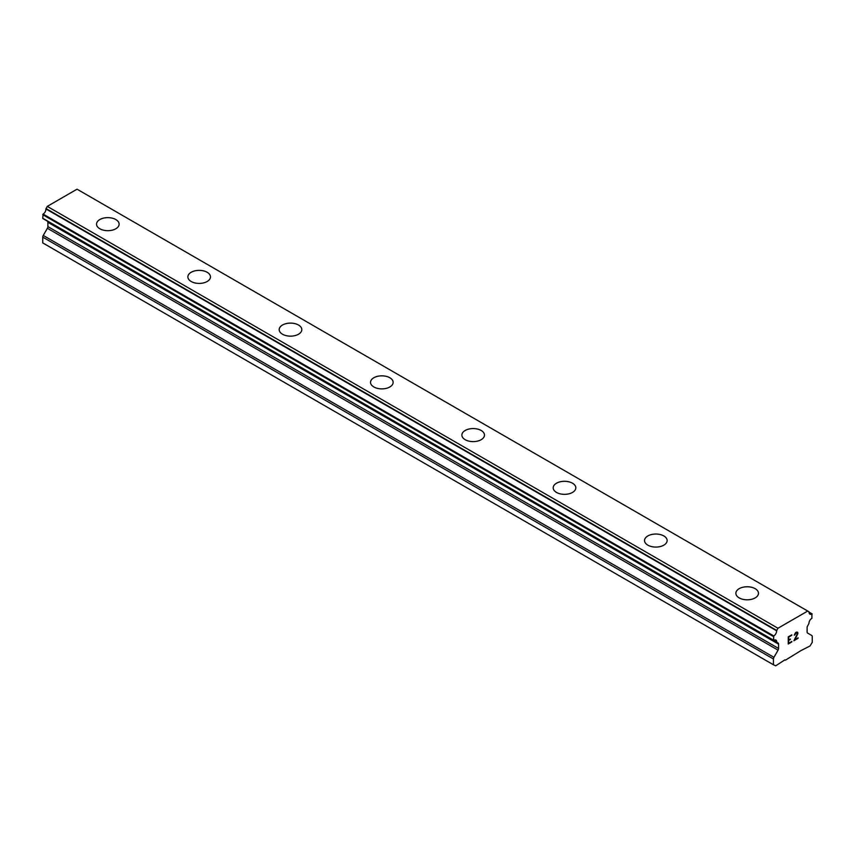 <?xml version="1.0" encoding="UTF-8"?>
<svg xmlns="http://www.w3.org/2000/svg" width="855" height="855" viewBox="0 0 855 855"><rect width="100%" height="100%" fill="white"/><g stroke="black" fill="none" stroke-linecap="round" stroke-linejoin="round"><path stroke-width="1.28" d="M115.82 219.553A11.307 6.53 180 0 1 119.134 224.16A11.307 6.53 180 0 1 112.155 230.187A11.307 6.53 180 0 1 99.832 228.766A11.307 6.53 180 0 1 96.529 224.16A11.307 6.53 180 0 1 103.508 218.143A11.307 6.53 180 0 1 115.82 219.553M96.529 224.16A11.307 6.53 180 0 1 103.498 218.132A11.307 6.53 180 0 1 115.82 219.543A11.307 6.53 180 0 1 119.134 224.16M187.865 276.892A11.307 6.53 180 0 1 194.833 270.864A11.307 6.53 180 0 1 207.156 272.275A11.307 6.53 180 0 1 210.469 276.892A11.307 6.53 180 0 1 203.49 282.92A11.307 6.53 180 0 1 191.167 281.498A11.307 6.53 180 0 1 187.865 276.892A11.307 6.53 180 0 1 194.844 270.875A11.307 6.53 180 0 1 207.156 272.285A11.307 6.53 180 0 1 210.469 276.892M279.19 329.624A11.307 6.53 180 0 1 286.168 323.596A11.307 6.53 180 0 1 298.491 325.007A11.307 6.53 180 0 1 301.804 329.624A11.307 6.53 180 0 1 294.825 335.652A11.307 6.53 180 0 1 282.503 334.23A11.307 6.53 180 0 1 279.19 329.624A11.307 6.53 180 0 1 286.179 323.607A11.307 6.53 180 0 1 298.491 325.018A11.307 6.53 180 0 1 301.804 329.624M370.525 382.356A11.307 6.53 180 0 1 377.504 376.328A11.307 6.53 180 0 1 389.827 377.739A11.307 6.53 180 0 1 393.14 382.356A11.307 6.53 180 0 1 386.161 388.384A11.307 6.53 180 0 1 373.838 386.962A11.307 6.53 180 0 1 370.525 382.356A11.307 6.53 180 0 1 377.515 376.339A11.307 6.53 180 0 1 389.827 377.75A11.307 6.53 180 0 1 393.14 382.356M461.86 435.088A11.307 6.53 180 0 1 468.839 429.06A11.307 6.53 180 0 1 481.162 430.471A11.307 6.53 180 0 1 484.475 435.088A11.307 6.53 180 0 1 477.496 441.116A11.307 6.53 180 0 1 465.173 439.694A11.307 6.53 180 0 1 461.86 435.088A11.307 6.53 180 0 1 468.85 429.071A11.307 6.53 180 0 1 481.162 430.482A11.307 6.53 180 0 1 484.475 435.088M572.497 483.214A11.307 6.53 180 0 1 575.81 487.82A11.307 6.53 180 0 1 568.832 493.848A11.307 6.53 180 0 1 556.509 492.427A11.307 6.53 180 0 1 553.196 487.82A11.307 6.53 180 0 1 560.185 481.803A11.307 6.53 180 0 1 572.497 483.214M553.196 487.82A11.307 6.53 180 0 1 560.175 481.793A11.307 6.53 180 0 1 572.497 483.203A11.307 6.53 180 0 1 575.81 487.82M644.531 540.552A11.307 6.53 180 0 1 651.51 534.525A11.307 6.53 180 0 1 663.833 535.935A11.307 6.53 180 0 1 667.135 540.552A11.307 6.53 180 0 1 660.167 546.58A11.307 6.53 180 0 1 647.844 545.159A11.307 6.53 180 0 1 644.531 540.552A11.307 6.53 180 0 1 651.521 534.535A11.307 6.53 180 0 1 663.833 535.946A11.307 6.53 180 0 1 667.135 540.552M735.866 593.285A11.307 6.53 180 0 1 742.845 587.246A11.307 6.53 180 0 1 755.168 588.668A11.307 6.53 180 0 1 758.471 593.285A11.307 6.53 180 0 1 751.502 599.312A11.307 6.53 180 0 1 739.18 597.891A11.307 6.53 180 0 1 735.866 593.285A11.307 6.53 180 0 1 742.856 587.267A11.307 6.53 180 0 1 755.168 588.678A11.307 6.53 180 0 1 758.471 593.285M788.641 637.125L788.641 639.967L788.631 637.125L791.794 635.297L788.641 637.125M788.641 639.967L790.351 638.984M790.362 639.455L788.641 640.448L790.351 639.444M788.641 640.448L788.641 643.291L788.631 640.438M788.641 643.291L791.794 641.464M788.235 643.986L791.794 641.934L788.235 643.997L788.235 636.889L791.794 634.838M794.263 635.201L795.46 632.721L796.646 632.037L797.843 632.721L797.533 632.198M797.843 632.721L797.843 633.427L797.833 632.721M797.843 633.427L797.544 634.282L797.833 633.427M797.544 634.282L796.678 636.12L797.533 634.271M796.678 636.12L794.765 639.754L796.668 636.109M794.765 639.754L798.121 637.819M793.91 640.705L798.121 638.279L793.9 640.726L797.426 633.619L796.614 632.529L794.68 634.966L794.947 633.79L797.159 632.529M773.786 640.342A3.986 2.298 -60 0 1 775.902 640.064A3.986 2.298 -60 0 1 776.725 642.052L773.529 640.374L773.775 635.938A3.986 2.298 -60 0 0 776.597 630.776L777.954 628.243L807.729 611.047L809.087 612.03A3.986 2.298 -60 0 0 809.899 614.136A3.986 2.298 -60 0 0 811.908 613.922L811.897 618.336A3.986 2.298 -60 0 0 808.958 623.445L807.569 626.02A2.426 1.4 -60 0 0 807.109 627.688L807.109 631.984A2.426 1.4 -60 0 0 807.612 633.085L811.748 635.479A2.426 1.4 -60 0 1 812.25 636.59L812.25 642.361L810.006 645.995L800.761 650.698L785.446 660.167L784.922 659.836L775.677 665.81L773.433 664.773L773.433 659.002A2.426 1.4 -60 0 1 773.935 657.313L778.071 650.153L47.388 228.296L43.252 235.456A2.426 1.4 120 0 0 42.75 237.145L42.75 242.916L773.433 664.773M778.071 650.153A2.426 1.4 -60 0 0 778.574 648.464L778.574 644.168A2.426 1.4 -60 0 0 778.114 643.035L776.725 642.052M47.485 221.221A2.426 1.4 -60 0 1 47.891 222.311L47.891 226.607A2.426 1.4 -60 0 1 47.388 228.296M46.084 220.376L776.789 642.265M42.75 218.271L773.433 640.128L42.75 218.271L43.092 214.081A3.986 2.298 -60 0 0 45.914 208.93L47.271 206.386L77.046 189.19L808.98 611.774L78.297 189.917M807.729 611.047L77.046 189.19M777.954 628.243L47.271 206.386M778.114 643.035L776.874 642.319M778.574 644.168L47.891 222.311M785.446 660.167L784.89 659.857M811.908 613.922L809.076 612.287L811.908 613.922M776.703 630.413L46.02 208.556M776.597 630.776L45.914 208.93M773.775 635.938L43.092 214.081M773.433 636.537L42.75 214.68M778.574 648.464L47.891 226.607M773.935 657.313L43.252 235.456M773.433 659.002L42.75 237.145M812.154 613.901L809.076 612.127M773.529 640.374L42.846 218.517M776.821 642.297L46.138 220.44"/></g></svg>
